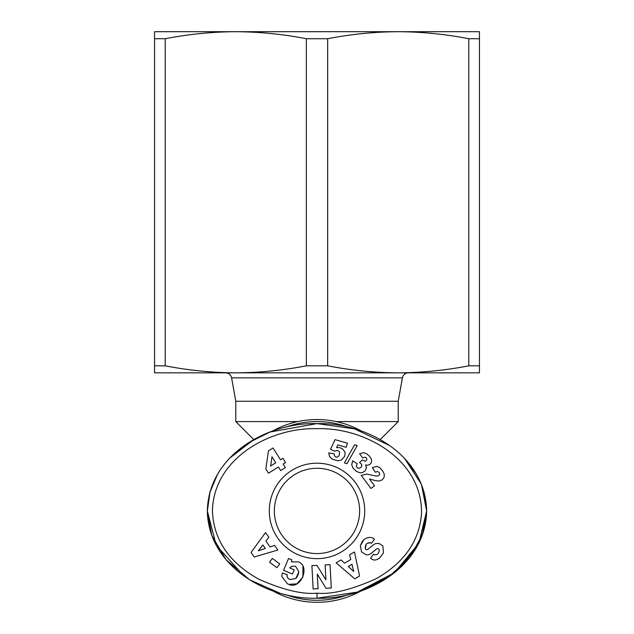<?xml version="1.0" encoding="UTF-8"?>
<svg xmlns="http://www.w3.org/2000/svg" width="634" height="634" viewBox="0 0 634 634"><rect width="100%" height="100%" fill="white"/><g stroke="black" fill="none" stroke-linecap="round" stroke-linejoin="round"><path stroke-width="0.95" d="M217.779 473.749L210.084 491.54L207.35 510.925C208.475 455.355 267.049 422.331 317 423.607C366.777 422.292 425.525 455.26 426.65 510.925C425.747 566.027 367.046 599.669 317 598.242C266.914 599.669 208.166 565.932 207.35 510.925L209.791 492.602L217.644 473.986M317 428.679C364.899 427.15 422.751 459.967 421.515 513.738C419.343 541.119 404.167 562.81 375.986 578.802C351.228 589.818 331.566 594.613 317 593.162C302.497 594.589 283.097 589.937 258.799 579.222C229.286 562.699 213.832 540.144 212.43 511.559C213.016 458.739 269.743 427.324 317 428.679M253.774 439.568L244.296 445.559M383.483 552.927L382.857 545.969L383.483 552.927L379.75 557.849C376.968 560.052 374.448 560.559 372.198 559.394C374.448 560.559 376.968 560.052 379.75 557.849M371.191 558.673L372.198 559.394L370.549 558.197L373.521 554.171L374.179 554.655C377.167 555.265 378.87 553.704 379.306 549.979A1.712 1.712 0 0 0 376.548 548.989L371.12 553.395A6.419 6.419 0 0 1 366.167 554.758L361.531 551.945L360.326 545.7L364.011 539.574C367.609 537.03 370.882 536.744 373.846 538.702C370.882 536.744 367.609 537.03 364.011 539.574L362.553 541.214M291.434 561.875L298.376 561.851L291.434 561.875L291.822 559.846L288.565 558.467L283.549 570.283L292.417 574.039L294.192 569.847L289.714 567.953L292.02 566.17L289.793 567.858M297.631 576.044L295.896 578.501L289.786 579.603L295.896 578.501L298.828 571.725L295.618 566.273L292.02 566.17M235.785 31.7L479.447 31.7L479.447 38.722L468.788 38.722C445.433 34.181 421.911 31.843 398.223 31.7C374.536 31.843 351.014 34.181 327.659 38.722L306.341 38.722C282.986 34.181 259.464 31.843 235.777 31.7L154.553 31.7L154.553 38.722L165.212 38.722C188.567 34.181 212.089 31.843 235.777 31.7M408.399 372.84A6.094 6.094 0 0 0 402.408 377.864L231.592 377.864A6.094 6.094 0 0 0 225.601 372.84L408.399 372.84M253.782 439.576L235.777 421.578L235.777 401.267L398.223 401.267L398.223 421.578L336.155 421.578M404.484 458.279L421.388 484.202L426.65 510.925L422.719 534.105L410.032 557.143L388.808 576.908L361.531 590.714A91.375 91.375 0 0 1 272.469 590.714M272.462 431.136A91.375 91.375 0 0 1 361.507 431.12M348.312 594.605A89.346 89.346 0 0 1 285.688 594.605M317 468.28A42.644 42.644 0 0 0 274.356 510.925A42.644 42.644 0 0 0 317 553.569A42.644 42.644 0 0 0 359.644 510.925A42.644 42.644 0 0 0 317 468.28M269.284 510.925A47.716 47.716 0 0 1 317 463.2A47.716 47.716 0 0 1 364.716 510.925A47.716 47.716 0 0 1 317 558.641A47.716 47.716 0 0 1 269.284 510.925M479.447 38.722L479.447 372.53M327.659 38.722L327.659 365.818C351.014 370.359 374.536 372.705 398.223 372.84C421.911 372.705 445.433 370.359 468.788 365.818L468.788 38.722M165.212 38.722L165.212 365.818C188.567 370.359 212.089 372.705 235.777 372.84C259.464 372.705 282.986 370.359 306.341 365.818L306.341 38.722M165.212 365.818L154.553 365.818L154.553 372.84L154.553 38.722M154.553 372.84L479.447 372.84M479.447 365.818L468.788 365.818M327.659 365.818L306.341 365.818M235.777 421.578L297.845 421.578M285.696 427.237A89.346 89.346 0 0 1 348.32 427.245M229.563 458.231L247.902 443.126L269.949 432.055L317 423.607L354.509 428.877L389.752 445.591M419.748 541.412L426.65 510.925L418.955 543.061L394.538 572.668L357.362 592.108L317 598.242L317 593.162M279.34 592.925L249.653 579.833L226.053 559.695L211.78 535.492L207.35 510.925L216.17 545.232L243.924 576.021M423.956 491.667L426.65 510.925L421.444 484.336L404.714 458.517M253.782 439.584L229.492 458.311M217.628 474.01L209.783 492.618L207.35 510.925M361.531 590.714L386.146 578.691M396.091 571.4L416.062 548.355M416.205 473.725L404.5 458.303M331.289 588.003L326.027 588.281L317.309 574.158L318.078 588.701L313.141 588.962L311.912 565.647L316.968 565.377L325.908 579.856L325.123 564.949L330.06 564.688L331.289 588.003M373.925 538.749L374.504 539.185L371.461 543.298L370.731 542.759C366.777 542.474 364.986 544.543 365.366 548.941A1.712 1.712 0 0 0 367.863 549.321L373.41 544.828A6.419 6.419 0 0 1 376.762 543.433L379.465 543.647L382.857 545.969L379.465 543.647L376.762 543.433M298.376 561.851C310.676 566.336 300.603 590.088 288.835 584.366L287.487 583.803L281.932 576.663A7.917 7.917 0 0 1 282.423 572.946L287.329 574.729A3.21 3.21 0 0 0 287.646 577.804L289.786 579.603M344.587 563.158L350.776 559.497L349.635 554.837L354.477 551.976L359.573 576.044L354.81 578.866L336.123 562.834L341.037 559.925L344.587 563.158M265.892 541.056L270.036 546.936L274.585 545.43L277.827 550.027L254.234 557.009L251.048 552.483L265.551 532.592L268.84 537.26L265.892 541.056M269.537 562.239L272.335 558.443L279.721 563.888L276.923 567.684L269.537 562.239M384.18 477.125L382.373 479.74L379.465 480.992L376.168 480.802L369.448 479.019L374.528 485.795L370.985 488.449L361.221 475.429L366.642 474.05L376.422 476.102L378.855 475.619L379.687 474.184L379.195 472.465L377.658 471.522L375.273 472.187L372.364 467.575L376.929 466.394L379.655 467.567L382.793 471.133L384.236 474.089L384.18 477.125M344.405 462.923L354.564 444.799L357.227 445.551L347.044 463.66L344.405 462.923M268.475 473.202L265.836 469.001L268.436 450.869L273.048 447.969L280.497 459.809L282.899 458.303L285.53 462.479L283.129 463.985L285.395 467.591L280.64 470.579L278.374 466.973L268.475 473.202M328.769 453.413L328.761 452.93L334.205 453.841L334.554 456.012L336.052 457.154L337.977 456.892L339.23 455.323L339.658 452.43L338.857 451.139L336.773 450.465L334.776 451.194L330.512 449.292L335.006 439.655L347.392 443.134L346.227 447.303L337.835 444.941L336.591 447.644L339.531 447.612L342.194 448.603L344.769 451.677L345.142 453.603L344.539 456.512L341.369 460.046L337.851 460.791L332.303 459.19L329.585 456.528L328.769 453.413M352.583 460.815L357.148 463.723L356.308 466.053L357.085 467.694L358.963 468.383L360.73 467.559L361.618 466.458L361.721 464.397L359.557 462.503L362.442 459.896L364.677 461.172L365.652 460.966L366.832 459.61L366.611 458.192L365.342 457.146L362.68 457.946L359.621 453.73L363.496 452.668L366.571 453.73L369.503 456.25L371.247 458.834L371.643 461.235L371.048 463.097L369.574 464.611L367.348 465.237L365.525 464.984L366.484 467.678L365.105 470.904L362.537 472.528L360.191 472.885L356.134 471.236L352.773 467.67L351.759 464.825L352.583 460.815M365.366 548.941L366.056 544.447M367.181 543.29L370.731 542.759M362.18 541.729L360.326 545.7L361.531 551.945L366.167 554.758M379.306 549.979C378.87 553.704 377.167 555.265 374.179 554.655M281.932 576.663L287.487 583.803M288.835 584.366L296.831 583.866L302.933 577.067L302.909 566.249M298.828 571.725L298.138 574.903M353.724 571.472L351.957 564.284L348.24 566.479L353.724 571.472M258.331 550.819L265.353 548.489L262.872 544.955L258.331 550.819M270.647 466.006L275.75 462.796L271.97 456.797L270.647 466.006M398.223 401.267L402.408 377.864M380.226 439.568L398.223 421.578M235.777 401.267L231.592 377.864"/></g></svg>

